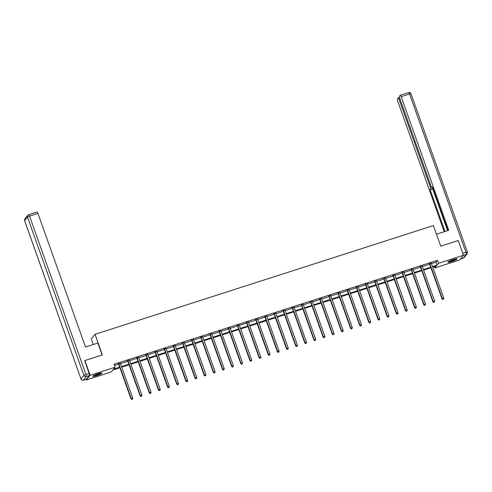 <?xml version="1.0" encoding="UTF-8"?>
<svg xmlns="http://www.w3.org/2000/svg" width="492" height="492" viewBox="0 0 492 492"><rect width="100%" height="100%" fill="white"/><g stroke="black" fill="none" stroke-linecap="round" stroke-linejoin="round"><path stroke-width="0.74" d="M98.148 373.686A4.92 0.683 -19.6 0 1 101.992 373.022A4.92 0.683 -19.6 0 1 96.567 375.667A4.92 0.683 -19.6 0 1 92.724 376.325A4.92 0.683 -19.6 0 1 98.148 373.686M453.273 259.542A4.92 0.683 -19.6 0 1 457.123 258.878A4.92 0.683 -19.6 0 1 451.699 261.516A4.92 0.683 -19.6 0 1 447.849 262.181A4.92 0.683 -19.6 0 1 453.273 259.542M93.265 344.529L91.297 339.013L95.042 334.32L433.397 225.564L440.734 246.166L458.206 240.551L463.446 255.262L459.706 259.954L434.78 267.968L436.299 266.061L432.751 267.205M434.331 266.695L434.78 267.968M119.931 367.752L112.84 370.033L111.321 371.934L86.395 379.941L90.141 375.248L115.06 367.241L113.547 369.141L119.716 367.161M86.168 379.301L86.395 379.941M431.496 263.669L435.961 262.23L437.48 260.329L114.015 364.295L115.06 367.241M114.47 365.568L118.67 364.215M120.466 363.637L127.815 361.276M129.611 360.697L136.967 358.336M138.762 357.758L146.112 355.396M147.907 354.818L155.263 352.457M157.059 351.878L164.408 349.517M166.204 348.939L173.559 346.571M175.355 345.999L182.704 343.631M184.5 343.059L191.855 340.692M193.645 340.12L201 337.752M202.796 337.174L210.152 334.812M211.941 334.234L219.297 331.872M221.093 331.294L228.448 328.933M230.238 328.355L237.593 325.993M239.389 325.415L246.744 323.053M248.534 322.475L255.889 320.114M257.685 319.536L265.034 317.168M266.83 316.596L274.185 314.228M275.981 313.656L283.33 311.288M285.126 310.71L292.482 308.349M294.277 307.771L301.627 305.409M303.423 304.831L310.778 302.469M312.574 301.891L319.923 299.53M321.719 298.952L329.074 296.59M330.87 296.012L338.219 293.65M340.015 293.072L347.37 290.71M349.166 290.132L356.516 287.765M358.311 287.193L365.667 284.825M367.456 284.253L374.812 281.885M376.608 281.307L383.963 278.946M385.753 278.367L393.108 276.006M394.904 275.428L402.259 273.066M404.049 272.488L411.404 270.126M413.2 269.548L420.555 267.187M422.345 266.609L429.701 264.247M431.343 263.22L429.467 263.823M422.197 266.16L420.316 266.762M413.046 269.099L411.171 269.708M403.901 272.039L402.019 272.648M394.75 274.985L392.874 275.588M385.605 277.925L383.723 278.527M376.454 280.864L374.578 281.467M367.309 283.804L365.427 284.407M358.164 286.744L356.282 287.346M349.012 289.683L347.137 290.286M339.867 292.623L337.986 293.226M330.716 295.563L328.841 296.172M321.571 298.503L319.689 299.111M312.42 301.448L310.544 302.051M303.275 304.388L301.393 304.991M294.124 307.328L292.248 307.93M284.979 310.267L283.097 310.87M275.827 313.207L273.952 313.81M266.682 316.147L264.801 316.75M257.531 319.087L255.655 319.689M248.386 322.026L246.504 322.629M239.235 324.966L237.359 325.575M230.09 327.906L228.208 328.515M220.939 330.852L219.063 331.454M211.794 333.791L209.912 334.394M202.642 336.731L200.767 337.334M193.497 339.671L191.616 340.273M184.346 342.61L182.47 343.213M175.201 345.55L173.325 346.153M166.056 348.49L164.174 349.092M156.905 351.429L155.029 352.038M147.76 354.369L145.878 354.978M138.609 357.315L136.733 357.918M129.464 360.255L127.582 360.857M120.312 363.194L118.437 363.797M84.63 360.876L84.901 360.538L90.141 375.248M84.901 360.538L102.379 354.923L95.042 334.32M437.48 260.329L438.526 263.275L463.446 255.262M432.542 266.609L437.007 265.176L438.526 263.275M121.512 366.583L128.867 364.221M130.663 363.643L138.012 361.276M139.808 360.704L147.163 358.336M148.953 357.764L156.308 355.396M158.104 354.818L165.46 352.457M167.249 351.878L174.605 349.517M176.4 348.939L183.756 346.577M185.546 345.999L192.901 343.637M194.697 343.059L202.052 340.698M203.842 340.12L211.197 337.758M212.993 337.18L220.348 334.812M222.138 334.24L229.493 331.872M231.289 331.3L238.638 328.933M240.434 328.361L247.79 325.993M249.585 325.415L256.935 323.053M258.731 322.475L266.086 320.114M267.882 319.536L275.231 317.174M277.027 316.596L284.382 314.234M286.178 313.656L293.527 311.295M295.323 310.716L302.678 308.355M304.474 307.777L311.823 305.409M313.619 304.837L320.975 302.469M322.764 301.897L330.12 299.53M331.916 298.952L339.271 296.59M341.061 296.012L348.416 293.65M350.212 293.072L357.567 290.71M359.357 290.132L366.712 287.771M368.508 287.193L375.863 284.831M377.653 284.253L385.008 281.891M386.804 281.313L394.16 278.952M395.949 278.374L403.305 276.006M405.101 275.434L412.45 273.066M414.246 272.494L421.601 270.126M423.397 269.548L430.746 267.187M430.961 267.777L423.606 270.145M421.81 270.723L414.461 273.085M412.665 273.663L405.31 276.024M403.514 276.602L396.165 278.964M394.369 279.542L387.013 281.904M385.218 282.482L377.868 284.843M376.072 285.422L368.717 287.783M366.921 288.361L359.572 290.723M357.776 291.301L350.421 293.669M348.625 294.241L341.276 296.608M339.48 297.18L332.125 299.548M330.329 300.126L322.98 302.488M321.184 303.066L313.828 305.427M312.039 306.006L304.683 308.367M302.887 308.945L295.532 311.307M293.742 311.885L286.387 314.247M284.591 314.825L277.236 317.186M275.446 317.764L268.091 320.132M266.295 320.704L258.94 323.072M257.15 323.644L249.795 326.012M247.999 326.583L240.65 328.951M238.854 329.529L231.498 331.891M229.702 332.469L222.353 334.831M220.557 335.409L213.202 337.77M211.406 338.348L204.057 340.71M202.261 341.288L194.906 343.65M193.11 344.228L185.761 346.589M183.965 347.168L176.61 349.535M174.814 350.107L167.465 352.475M165.669 353.047L158.313 355.415M156.517 355.993L149.168 358.354M147.372 358.932L140.017 361.294M138.227 361.872L130.872 364.234M129.076 364.812L121.721 367.173M435.961 262.23L437.007 265.176M429.903 263.792L429.651 264.106L442.056 298.952L442.314 298.632L429.903 263.792A0.633 0.609 38.6 0 0 429.787 263.583L429.719 263.509M442.948 299.351L443.532 299.167L442.948 299.351L442.314 298.632L443.778 298.164L431.373 263.318A0.633 0.609 38.6 0 1 431.336 263.085L431.336 262.986M429.651 264.106A0.633 0.609 38.6 0 0 429.528 263.903L429.307 263.638M442.056 298.952L442.849 299.48M443.532 299.167L443.778 298.164M456.275 258.792A4.256 0.59 -19.6 0 1 453.71 260.163A4.256 0.59 -19.6 0 1 448.452 261.578M449.221 261.154A3.942 0.547 160.4 0 0 453.501 259.862A3.942 0.547 160.4 0 0 455.407 258.952M448.101 261.818A4.889 0.676 160.4 0 0 453.913 260.182A4.889 0.676 160.4 0 0 456.699 258.761M101.143 372.936A4.256 0.59 -19.6 0 1 98.578 374.307A4.256 0.59 -19.6 0 1 93.326 375.722M94.095 375.298A3.942 0.547 160.4 0 0 98.369 374.006A3.942 0.547 160.4 0 0 100.282 373.096M92.976 375.968A4.889 0.676 160.4 0 0 98.781 374.326A4.889 0.676 160.4 0 0 101.573 372.905M436.478 234.21L448.735 230.274L401.158 96.666A1.894 0.412 -107.8 0 0 400.273 95.245A1.894 0.412 -107.8 0 0 400.224 95.282L399.455 96.248A1.894 0.412 -107.8 0 0 399.781 98.388L431.01 186.087A1.894 0.412 -107.8 0 0 431.89 187.513A1.894 0.412 -107.8 0 0 431.939 187.477L432.56 187.274M447.96 230.52L432.419 186.88L431.939 187.477M399.996 98.99L399.061 99.292A1.894 0.412 -107.8 0 0 398.182 97.871A1.894 0.412 -107.8 0 0 398.133 97.908L397.364 98.867A1.894 0.412 -107.8 0 0 397.684 101.014L444.227 231.72M432.954 188.387L430.617 189.137L430.137 189.734L445.002 231.474M430.617 189.137A1.894 0.412 -107.8 0 0 430.291 186.991L431.25 186.683M399.061 99.292L430.291 186.991M433.009 188.541L432.72 188.903L447.585 230.643M432.72 188.903L430.137 189.734M102.139 354.996L97.883 343.047L85.51 347.02L37.933 213.411L29.551 216.111L85.928 374.437L89.095 373.422L84.765 360.71M86.555 379.154L89.421 375.562L86.254 376.583L83.388 380.175L86.555 379.154A1.894 0.412 72.2 0 1 86.506 379.191A1.894 0.412 72.2 0 1 86.444 379.191M37.005 212.027A1.894 0.412 72.2 0 1 37.054 211.99A1.894 0.412 72.2 0 1 37.933 213.411M89.095 373.422A1.894 0.412 72.2 0 1 89.421 375.562M420.758 266.732L420.506 267.045L432.911 301.891L433.163 301.571L420.758 266.732A0.633 0.609 38.6 0 0 420.635 266.523L420.568 266.449M433.803 302.291L434.387 302.106L433.803 302.291L433.163 301.571L434.633 301.104L422.222 266.258A0.633 0.609 38.6 0 1 422.185 266.024L422.191 265.926M420.506 267.045A0.633 0.609 38.6 0 0 420.383 266.842L420.156 266.584M432.911 301.891L433.698 302.42M434.387 302.106L434.633 301.104M411.607 269.671L411.355 269.985L423.766 304.831L424.018 304.511L411.607 269.671A0.633 0.609 38.6 0 0 411.49 269.462L411.423 269.388M424.651 305.231L425.236 305.046L424.651 305.231L424.018 304.511L425.482 304.044L413.077 269.198A0.633 0.609 38.6 0 1 413.04 268.964L413.04 268.866M411.355 269.985A0.633 0.609 38.6 0 0 411.232 269.782L411.011 269.524M423.766 304.831L424.553 305.36M425.236 305.046L425.482 304.044M402.462 272.611L402.21 272.925L414.615 307.771L414.867 307.457L402.462 272.611A0.633 0.609 38.6 0 0 402.339 272.402L402.272 272.328M415.506 308.17L416.091 307.986L415.506 308.17L414.867 307.457L416.337 306.983L403.926 272.137A0.633 0.609 38.6 0 1 403.889 271.904L403.895 271.805M402.21 272.925A0.633 0.609 38.6 0 0 402.087 272.722L401.859 272.463M414.615 307.771L415.402 308.3M416.091 307.986L416.337 306.983M393.311 275.551L393.059 275.871L405.469 310.71L405.722 310.397L393.311 275.551A0.633 0.609 38.6 0 0 393.194 275.342L393.126 275.268M406.355 311.116L406.946 310.926L406.355 311.116L405.722 310.397L407.185 309.923L394.781 275.077A0.633 0.609 38.6 0 1 394.744 274.844L394.744 274.751M393.059 275.871A0.633 0.609 38.6 0 0 392.942 275.661L392.714 275.403M405.469 310.71L406.257 311.239M406.946 310.926L407.185 309.923M384.166 278.49L383.914 278.81L396.318 313.65L396.57 313.336L384.166 278.49A0.633 0.609 38.6 0 0 384.043 278.288L383.981 278.208M397.21 314.056L397.794 313.865L397.21 314.056L396.57 313.336L398.04 312.863L385.63 278.017A0.633 0.609 38.6 0 1 385.593 277.789L385.599 277.691M383.914 278.81A0.633 0.609 38.6 0 0 383.791 278.601L383.563 278.343M396.318 313.65L397.106 314.179M397.794 313.865L398.04 312.863M375.015 281.43L374.763 281.75L387.173 316.59L387.425 316.276L375.015 281.43A0.633 0.609 38.6 0 0 374.898 281.227L374.83 281.147M388.059 316.996L388.649 316.805L388.059 316.996L387.425 316.276L388.889 315.803L376.485 280.963A0.633 0.609 38.6 0 1 376.448 280.729L376.448 280.631M374.763 281.75A0.633 0.609 38.6 0 0 374.646 281.541L374.418 281.283M387.173 316.59L387.96 317.119M388.649 316.805L388.889 315.803M365.87 284.37L365.618 284.69L378.022 319.536L378.274 319.216L365.87 284.37A0.633 0.609 38.6 0 0 365.747 284.167L365.685 284.093M378.914 319.935L379.498 319.745L378.914 319.935L378.274 319.216L379.744 318.742L367.333 283.902A0.633 0.609 38.6 0 1 367.296 283.669L367.303 283.57M365.618 284.69A0.633 0.609 38.6 0 0 365.494 284.481L365.267 284.222M378.022 319.536L378.809 320.064M379.498 319.745L379.744 318.742M356.718 287.31L356.466 287.629L368.877 322.475L369.129 322.155L356.718 287.31A0.633 0.609 38.6 0 0 356.602 287.107L356.534 287.033M369.763 322.875L370.353 322.684L369.763 322.875L369.129 322.155L370.593 321.682L358.188 286.842A0.633 0.609 38.6 0 1 358.151 286.608L358.158 286.51M356.466 287.629A0.633 0.609 38.6 0 0 356.349 287.42L356.122 287.162M368.877 322.475L369.664 323.004M370.353 322.684L370.593 321.682M347.573 290.255L347.321 290.569L359.726 325.415L359.978 325.095L347.573 290.255A0.633 0.609 38.6 0 0 347.45 290.046L347.389 289.972M360.618 325.815L361.202 325.624L360.618 325.815L359.978 325.095L361.448 324.628L349.037 289.782A0.633 0.609 38.6 0 1 349 289.548L349.006 289.45M347.321 290.569A0.633 0.609 38.6 0 0 347.198 290.366L346.971 290.102M359.726 325.415L360.513 325.944M361.202 325.624L361.448 324.628M338.422 293.195L338.17 293.509L350.581 328.355L350.833 328.035L338.422 293.195A0.633 0.609 38.6 0 0 338.305 292.986L338.238 292.912M351.466 328.754L352.057 328.57L351.466 328.754L350.833 328.035L352.297 327.567L339.892 292.722A0.633 0.609 38.6 0 1 339.855 292.488L339.861 292.389M338.17 293.509A0.633 0.609 38.6 0 0 338.053 293.306L337.826 293.041M350.581 328.355L351.368 328.884M352.057 328.57L352.297 327.567M329.277 296.135L329.025 296.448L341.43 331.294L341.682 330.975L329.277 296.135A0.633 0.609 38.6 0 0 329.154 295.926L329.093 295.852M342.321 331.694L342.906 331.51L342.321 331.694L341.682 330.975L343.152 330.507L330.741 295.661A0.633 0.609 38.6 0 1 330.704 295.428L330.71 295.329M329.025 296.448A0.633 0.609 38.6 0 0 328.902 296.245L328.681 295.987M341.43 331.294L342.217 331.823M342.906 331.51L343.152 330.507M320.126 299.075L319.874 299.388L332.284 334.234L332.537 333.92L320.126 299.075A0.633 0.609 38.6 0 0 320.009 298.865L319.941 298.792M333.17 334.634L333.761 334.449L333.17 334.634L332.537 333.92L334 333.447L321.596 298.601A0.633 0.609 38.6 0 1 321.559 298.367L321.565 298.269M319.874 299.388A0.633 0.609 38.6 0 0 319.757 299.185L319.529 298.927M332.284 334.234L333.072 334.763M333.761 334.449L334 333.447M310.981 302.014L310.729 302.328L323.133 337.174L323.385 336.86L310.981 302.014A0.633 0.609 38.6 0 0 310.858 301.805L310.796 301.731M324.025 337.58L324.609 337.389L324.025 337.58L323.385 336.86L324.855 336.387L312.445 301.541A0.633 0.609 38.6 0 1 312.414 301.307L312.414 301.215M310.729 302.328A0.633 0.609 38.6 0 0 310.606 302.125L310.384 301.867M323.133 337.174L323.921 337.703M324.609 337.389L324.855 336.387M301.836 304.954L301.578 305.274L313.988 340.113L314.24 339.8L301.836 304.954A0.633 0.609 38.6 0 0 301.713 304.751L301.645 304.671M314.874 340.519L315.464 340.329L314.874 340.519L314.24 339.8L315.704 339.326L303.3 304.48A0.633 0.609 38.6 0 1 303.263 304.247L303.269 304.154M301.578 305.274A0.633 0.609 38.6 0 0 301.461 305.065L301.233 304.806M313.988 340.113L314.775 340.642M315.464 340.329L315.704 339.326M292.685 307.894L292.433 308.213L304.837 343.053L305.095 342.739L292.685 307.894A0.633 0.609 38.6 0 0 292.562 307.691L292.5 307.611M305.729 343.459L306.313 343.268L305.729 343.459L305.095 342.739L306.559 342.266L294.148 307.426A0.633 0.609 38.6 0 1 294.118 307.192L294.118 307.094M292.433 308.213A0.633 0.609 38.6 0 0 292.31 308.004L292.088 307.746M304.837 343.053L305.63 343.582M306.313 343.268L306.559 342.266M283.54 310.833L283.281 311.153L295.692 345.993L295.944 345.679L283.54 310.833A0.633 0.609 38.6 0 0 283.417 310.63L283.349 310.55M296.584 346.399L297.168 346.208L296.584 346.399L295.944 345.679L297.408 345.206L285.003 310.366A0.633 0.609 38.6 0 1 284.966 310.132L284.973 310.034M283.281 311.153A0.633 0.609 38.6 0 0 283.164 310.944L282.937 310.686M295.692 345.993L296.479 346.522M297.168 346.208L297.408 345.206M274.388 313.773L274.136 314.093L286.541 348.939L286.799 348.619L274.388 313.773A0.633 0.609 38.6 0 0 274.265 313.57L274.204 313.496M287.433 349.338L288.017 349.148L287.433 349.338L286.799 348.619L288.263 348.145L275.852 313.306A0.633 0.609 38.6 0 1 275.821 313.072L275.821 312.974M274.136 314.093A0.633 0.609 38.6 0 0 274.013 313.884L273.792 313.625M286.541 348.939L287.334 349.468M288.017 349.148L288.263 348.145M265.243 316.713L264.985 317.032L277.396 351.878L277.648 351.559L265.243 316.713A0.633 0.609 38.6 0 0 265.12 316.51L265.053 316.436M278.288 352.278L278.872 352.087L278.288 352.278L277.648 351.559L279.112 351.091L266.707 316.245A0.633 0.609 38.6 0 1 266.67 316.012L266.676 315.913M264.985 317.032A0.633 0.609 38.6 0 0 264.868 316.823L264.641 316.565M277.396 351.878L278.183 352.407M278.872 352.087L279.112 351.091M256.092 319.659L255.84 319.972L268.245 354.818L268.503 354.498L256.092 319.659A0.633 0.609 38.6 0 0 255.975 319.449L255.908 319.376M269.136 355.218L269.721 355.033L269.136 355.218L268.503 354.498L269.967 354.031L257.562 319.185A0.633 0.609 38.6 0 1 257.525 318.951L257.525 318.853M255.84 319.972A0.633 0.609 38.6 0 0 255.717 319.769L255.496 319.505M268.245 354.818L269.038 355.347M269.721 355.033L269.967 354.031M246.947 322.598L246.695 322.912L259.099 357.758L259.352 357.438L246.947 322.598A0.633 0.609 38.6 0 0 246.824 322.389L246.756 322.315M259.991 358.158L260.575 357.973L259.991 358.158L259.352 357.438L260.822 356.971L248.411 322.125A0.633 0.609 38.6 0 1 248.374 321.891L248.38 321.793M246.695 322.912A0.633 0.609 38.6 0 0 246.572 322.709L246.344 322.451M259.099 357.758L259.887 358.287M260.575 357.973L260.822 356.971M237.796 325.538L237.544 325.852L249.954 360.697L250.207 360.378L237.796 325.538A0.633 0.609 38.6 0 0 237.679 325.329L237.611 325.255M250.84 361.097L251.424 360.913L250.84 361.097L250.207 360.378L251.67 359.91L239.266 325.064A0.633 0.609 38.6 0 1 239.229 324.831L239.229 324.732M237.544 325.852A0.633 0.609 38.6 0 0 237.421 325.649L237.199 325.39M249.954 360.697L250.742 361.226M251.424 360.913L251.67 359.91M228.651 328.478L228.399 328.791L240.803 363.637L241.055 363.324L228.651 328.478A0.633 0.609 38.6 0 0 228.528 328.269L228.46 328.195M241.695 364.037L242.279 363.852L241.695 364.037L241.055 363.324L242.525 362.85L230.115 328.004A0.633 0.609 38.6 0 1 230.078 327.77L230.084 327.672M228.399 328.791A0.633 0.609 38.6 0 0 228.276 328.588L228.048 328.33M240.803 363.637L241.59 364.166M242.279 363.852L242.525 362.85M219.5 331.417L219.248 331.737L231.658 366.577L231.91 366.263L219.5 331.417A0.633 0.609 38.6 0 0 219.383 331.208L219.315 331.134M232.544 366.983L233.134 366.792L232.544 366.983L231.91 366.263L233.374 365.79L220.97 330.944A0.633 0.609 38.6 0 1 220.933 330.71L220.933 330.618M219.248 331.737A0.633 0.609 38.6 0 0 219.131 331.528L218.903 331.27M231.658 366.577L232.445 367.106M233.134 366.792L233.374 365.79M210.355 334.357L210.102 334.677L222.507 369.517L222.759 369.203L210.355 334.357A0.633 0.609 38.6 0 0 210.232 334.154L210.17 334.074M223.399 369.923L223.983 369.732L223.399 369.923L222.759 369.203L224.229 368.729L211.818 333.883A0.633 0.609 38.6 0 1 211.781 333.656L211.788 333.558M210.102 334.677A0.633 0.609 38.6 0 0 209.979 334.468L209.752 334.209M222.507 369.517L223.294 370.046M223.983 369.732L224.229 368.729M201.203 337.297L200.951 337.617L213.362 372.456L213.614 372.143L201.203 337.297A0.633 0.609 38.6 0 0 201.087 337.094L201.019 337.014M214.248 372.862L214.838 372.672L214.248 372.862L213.614 372.143L215.078 371.669L202.673 336.829A0.633 0.609 38.6 0 1 202.636 336.596L202.636 336.497M200.951 337.617A0.633 0.609 38.6 0 0 200.834 337.407L200.607 337.149M213.362 372.456L214.149 372.985M214.838 372.672L215.078 371.669M192.058 340.236L191.806 340.556L204.211 375.402L204.463 375.082L192.058 340.236A0.633 0.609 38.6 0 0 191.935 340.034L191.874 339.96M205.102 375.802L205.687 375.611L205.102 375.802L204.463 375.082L205.933 374.609L193.522 339.769A0.633 0.609 38.6 0 1 193.485 339.535L193.491 339.437M191.806 340.556A0.633 0.609 38.6 0 0 191.683 340.347L191.456 340.089M204.211 375.402L204.998 375.931M205.687 375.611L205.933 374.609M182.907 343.176L182.655 343.496L195.066 378.342L195.318 378.022L182.907 343.176A0.633 0.609 38.6 0 0 182.79 342.973L182.723 342.899M195.951 378.742L196.542 378.551L195.951 378.742L195.318 378.022L196.782 377.548L184.377 342.709A0.633 0.609 38.6 0 1 184.34 342.475L184.346 342.377M182.655 343.496A0.633 0.609 38.6 0 0 182.538 343.287L182.311 343.029M195.066 378.342L195.853 378.871M196.542 378.551L196.782 377.548M173.762 346.116L173.51 346.436L185.915 381.282L186.167 380.962L173.762 346.116A0.633 0.609 38.6 0 0 173.639 345.913L173.578 345.839M186.806 381.681L187.391 381.491L186.806 381.681L186.167 380.962L187.637 380.494L175.226 345.648A0.633 0.609 38.6 0 1 175.189 345.415L175.195 345.316M173.51 346.436A0.633 0.609 38.6 0 0 173.387 346.233L173.159 345.968M185.915 381.282L186.702 381.81M187.391 381.491L187.637 380.494M164.611 349.062L164.359 349.375L176.769 384.221L177.022 383.901L164.611 349.062A0.633 0.609 38.6 0 0 164.494 348.853L164.426 348.779M177.655 384.621L178.245 384.437L177.655 384.621L177.022 383.901L178.485 383.434L166.081 348.588A0.633 0.609 38.6 0 1 166.044 348.354L166.05 348.256M164.359 349.375A0.633 0.609 38.6 0 0 164.242 349.172L164.014 348.908M176.769 384.221L177.557 384.75M178.245 384.437L178.485 383.434M155.466 352.001L155.214 352.315L167.618 387.161L167.87 386.841L155.466 352.001A0.633 0.609 38.6 0 0 155.343 351.792L155.281 351.719M168.51 387.561L169.094 387.376L168.51 387.561L167.87 386.841L169.34 386.374L156.93 351.528A0.633 0.609 38.6 0 1 156.893 351.294L156.899 351.196M155.214 352.315A0.633 0.609 38.6 0 0 155.091 352.112L154.869 351.854M167.618 387.161L168.405 387.69M169.094 387.376L169.34 386.374M146.315 354.941L146.062 355.255L158.473 390.101L158.725 389.787L146.315 354.941A0.633 0.609 38.6 0 0 146.198 354.732L146.13 354.658M159.359 390.5L159.949 390.316L159.359 390.5L158.725 389.787L160.189 389.313L147.785 354.468A0.633 0.609 38.6 0 1 147.748 354.234L147.754 354.135M146.062 355.255A0.633 0.609 38.6 0 0 145.946 355.052L145.718 354.793M158.473 390.101L159.26 390.63M159.949 390.316L160.189 389.313M137.17 357.881L136.917 358.194L149.322 393.04L149.574 392.727L137.17 357.881A0.633 0.609 38.6 0 0 137.047 357.672L136.985 357.598M150.214 393.446L150.798 393.256L150.214 393.446L149.574 392.727L151.044 392.253L138.633 357.407A0.633 0.609 38.6 0 1 138.603 357.174L138.603 357.075M136.917 358.194A0.633 0.609 38.6 0 0 136.794 357.992L136.573 357.733M149.322 393.04L150.109 393.569M150.798 393.256L151.044 392.253M128.025 360.821L127.766 361.14L140.177 395.98L140.429 395.666L128.025 360.821A0.633 0.609 38.6 0 0 127.902 360.611L127.834 360.538M141.063 396.386L141.653 396.195L141.063 396.386L140.429 395.666L141.893 395.193L129.488 360.347A0.633 0.609 38.6 0 1 129.451 360.113L129.458 360.021M127.766 361.14A0.633 0.609 38.6 0 0 127.649 360.931L127.422 360.673M140.177 395.98L140.964 396.509M141.653 396.195L141.893 395.193M118.873 363.76L118.621 364.08L131.026 398.92L131.284 398.606L118.873 363.76A0.633 0.609 38.6 0 0 118.75 363.557L118.689 363.477M131.917 399.326L132.502 399.135L131.917 399.326L131.284 398.606L132.748 398.133L120.337 363.287A0.633 0.609 38.6 0 1 120.306 363.059L120.306 362.961M118.621 364.08A0.633 0.609 38.6 0 0 118.498 363.871L118.277 363.613M131.026 398.92L131.819 399.449M132.502 399.135L132.748 398.133M429.787 263.583L429.528 263.903M460.5 258.964L463.384 258.036L466.244 254.444L463.359 255.373M462.757 253.318L465.918 252.298L409.541 93.972L401.158 96.666M408.612 92.588A1.894 0.412 72.2 0 1 408.661 92.551A1.894 0.412 72.2 0 1 409.541 93.972L411.023 93.714A1.894 1.894 0 0 0 408.661 92.551L400.273 95.245M410.998 93.787L467.4 252.045L465.918 252.298A1.894 0.412 72.2 0 1 466.244 254.444A1.894 1.827 -141.4 0 0 467.099 253.86A1.894 1.894 0 0 0 467.4 252.045L467.375 252.113A1.894 1.827 -141.4 0 1 467.099 253.86L464.233 257.451A1.894 1.827 38.6 0 1 463.384 258.036A1.894 0.412 72.2 0 1 463.335 258.072A1.894 0.412 72.2 0 1 463.273 258.072M24.901 218.897A1.894 1.894 0 0 0 24.6 220.711L81.002 378.969L83.868 375.384L27.484 217.052L24.625 220.644A1.894 1.827 -141.4 0 1 24.901 218.897L27.767 215.305A1.894 1.827 38.6 0 0 27.484 217.052L29.551 216.111A1.894 0.412 -107.8 0 0 28.665 214.684A1.894 0.412 -107.8 0 0 28.616 214.721A1.894 1.827 38.6 0 0 27.767 215.305A1.894 1.894 0 0 1 28.665 214.684L37.054 211.99M83.271 380.205A1.894 0.412 -107.8 0 0 83.339 380.205A1.894 0.412 -107.8 0 0 83.388 380.175A1.894 1.827 38.6 0 1 81.002 378.969L24.662 220.748M86.506 379.191L83.339 380.205A1.894 1.894 0 0 1 80.977 379.043L81.045 379.08M85.928 374.437L83.868 375.384A1.894 1.827 -141.4 0 0 86.254 376.583A1.894 0.412 -107.8 0 0 85.928 374.437M420.635 266.523L420.383 266.842M411.49 269.462L411.232 269.782M402.339 272.402L402.087 272.722M393.194 275.342L392.942 275.661M384.043 278.288L383.791 278.601M374.898 281.227L374.646 281.541M365.747 284.167L365.494 284.481M356.602 287.107L356.349 287.42M347.45 290.046L347.198 290.366M338.305 292.986L338.053 293.306M329.154 295.926L328.902 296.245M320.009 298.865L319.757 299.185M310.858 301.805L310.606 302.125M301.713 304.751L301.461 305.065M292.562 307.691L292.31 308.004M283.417 310.63L283.164 310.944M274.265 313.57L274.013 313.884M265.12 316.51L264.868 316.823M255.975 319.449L255.717 319.769M246.824 322.389L246.572 322.709M237.679 325.329L237.421 325.649M228.528 328.269L228.276 328.588M219.383 331.208L219.131 331.528M210.232 334.154L209.979 334.468M201.087 337.094L200.834 337.407M191.935 340.034L191.683 340.347M182.79 342.973L182.538 343.287M173.639 345.913L173.387 346.233M164.494 348.853L164.242 349.172M155.343 351.792L155.091 352.112M146.198 354.732L145.946 355.052M137.047 357.672L136.794 357.992M127.902 360.611L127.649 360.931M118.75 363.557L118.498 363.871M460.475 258.989L463.335 258.072A1.894 1.894 0 0 0 464.233 257.451M432.566 187.292L431.89 187.513M398.182 97.871L399.504 97.447"/></g></svg>
